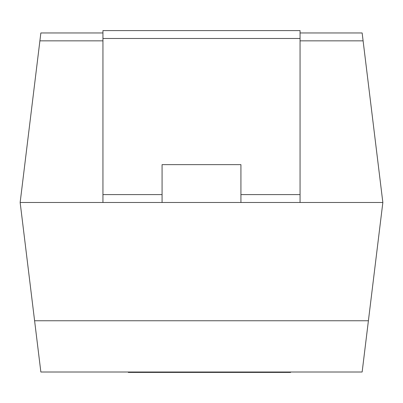 <?xml version="1.0" encoding="UTF-8"?>
<svg xmlns="http://www.w3.org/2000/svg" width="403" height="403" viewBox="0 0 403 403"><rect width="100%" height="100%" fill="white"/><g stroke="black" fill="none" stroke-linecap="round" stroke-linejoin="round"><path stroke-width="0.6" d="M162.077 202.487L102.941 202.487L102.941 194.599L162.077 194.599L162.077 202.487L240.923 202.487L240.923 164.641L162.077 164.641L162.077 194.599M240.923 194.599L300.059 194.599L300.059 202.487L382.85 202.487L363.103 40.849L300.059 40.849M102.941 202.487L20.15 202.487L39.897 40.849L102.941 40.849M39.897 40.849L40.859 32.96L102.941 32.96M300.059 32.96L362.141 32.96L363.103 40.849M40.859 372.009L362.141 372.009L368.402 320.758L34.598 320.758L40.859 372.009M20.15 202.487L34.598 320.758M382.85 202.487L368.402 320.758M102.941 38.481L102.941 30.598L300.059 30.598L300.059 38.481L102.941 38.481L102.941 194.599M300.059 194.599L300.059 38.481M300.059 202.487L240.923 202.487M290.613 372.009L290.613 372.402L155.17 372.402L155.17 372.009M155.17 372.402L146.113 372.402L146.113 372.009M146.113 372.402L138.743 372.402L138.743 372.009M138.743 372.402L130.038 372.402L130.038 372.009M130.038 372.402L128.27 372.402L128.27 372.009M188.458 372.402L188.458 372.009M164.434 372.402L164.434 372.009M162.716 372.402L162.716 372.009M161.784 372.402L161.784 372.009M160.107 372.402L160.107 372.009M256.474 372.402L256.474 372.009M222.224 372.402L222.224 372.009M215.686 372.402L215.686 372.009M207.207 372.402L207.207 372.009M200.362 372.402L200.362 372.009M192.281 372.402L192.281 372.009M281.576 372.402L281.576 372.009M276.624 372.402L276.624 372.009M269.698 372.402L269.698 372.009M260.026 372.402L260.026 372.009M157.462 372.402L157.462 372.009"/></g></svg>
